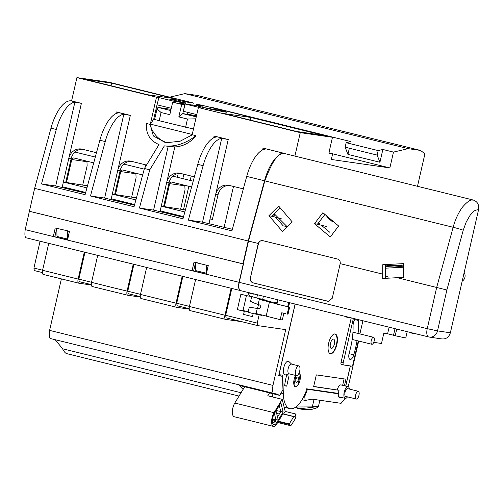 <?xml version="1.0" encoding="UTF-8"?>
<svg xmlns="http://www.w3.org/2000/svg" width="504" height="504" viewBox="0 0 504 504"><rect width="100%" height="100%" fill="white"/><g stroke="black" fill="none" stroke-linecap="round" stroke-linejoin="round"><path stroke-width="0.76" d="M232.357 229.307L202.532 222.163L221.735 138.323L228.236 139.52L215.662 194.443A12.033 10.975 98.2 0 1 228.041 185.163A12.033 10.975 98.2 0 1 229.005 185.352L242.374 188.647A12.033 10.975 98.2 0 1 243.312 188.931M218.018 194.783L215.662 194.443L210.036 219.007L212.392 219.347L218.018 194.783A12.033 10.975 98.2 0 1 229.219 185.409M213.69 137.838L214.099 136.036L216.367 137.006A33.283 13.583 103.8 0 0 197.763 164.348L182.99 218.793L139.406 208.058L149.776 169.829L144.415 168.506L158.999 144.56C149.921 140.786 145.738 133.762 146.437 123.474L150.079 124.368L153.361 135.96L165.703 142.771L180.06 141.246L192.377 134.788L196.018 135.683A31.45 28.69 98.2 0 1 174.831 146.935L166.711 182.385A12.033 10.975 98.2 0 1 179.096 173.105A12.033 10.975 98.2 0 1 180.06 173.294L193.423 176.589A12.033 10.975 98.2 0 1 194.368 176.873M115.788 113.721L116.203 111.919L130.341 115.403L117.76 170.327A12.033 10.975 98.2 0 1 130.145 161.047A12.033 10.975 98.2 0 1 131.109 161.236L144.472 164.531A12.033 10.975 98.2 0 1 146.412 165.224M192.805 105.097L193.284 102.992L109.129 82.265L76.923 77.61L71.581 100.926L81.39 103.345L68.815 158.269A12.033 10.975 98.2 0 1 81.194 148.989A12.033 10.975 98.2 0 1 82.158 149.178L95.527 152.473A12.033 10.975 98.2 0 1 96.466 152.756M323.562 135.368L296.541 131.468L223.688 113.52L250.708 117.419L323.562 135.368M250.708 117.419L250.11 120.028M185.485 104.038L185.97 101.94L193.284 102.992M184.911 103.956L185.138 102.961L169.35 99.074L173.237 99.635L171.927 98.797L185.97 101.94M179.248 100.283L178.983 101.449M178.24 173.502L177.377 177.288M176.035 183.147L175.72 184.514M183.834 174.227L182.826 178.63M181.484 184.489L181.295 185.321M145.272 167.101L145.763 164.94M174.51 102.451L174.737 101.462L185.138 102.961M225.357 112.014L225.439 111.661L226.498 112.241L211.233 109.393L195.451 105.5L185.05 104L200.838 107.888L198.393 107.535L192.232 134.448L150.331 124.123L156.492 97.215L158.936 97.568L157.021 104.819L171.278 108.303M158.936 97.568L174.737 101.462M150.331 124.123L153.733 119.177L154.627 119.391M76.923 77.61L156.492 97.215M111.573 83.147L174.195 98.57L147.262 94.683L84.634 79.254L111.573 83.147L110.975 85.743M173.156 100.013L173.237 99.635M171.247 108.297L171.007 109.349M154.646 119.303L153.739 119.171M218.572 110.647L218.717 110.004L225.439 111.661M332.615 153.821L389.863 167.92L331.323 159.472L332.646 153.682L328.847 153.134L332.47 137.283L226.038 111.063L218.717 110.004M170.094 97.285L179.651 99.635M389.863 167.92L393.485 152.101L408.146 148.648L420.651 150.457L424.91 153.865L417.488 186.291M211.352 107.585L212.089 107.415L350.866 141.599L346.179 142.701L345.152 147.2L377.143 155.081L378.17 150.583L382.857 149.48L393.485 152.101M382.857 149.48L379.928 162.269L347.936 154.388L349.341 148.239M212.089 107.415L212.008 107.749M377.143 155.081L379.928 162.269M208.99 223.556L210.036 219.007M202.532 222.163L188.351 220.116L203.125 165.665A33.283 13.583 -76.2 0 1 221.735 138.323M214.099 136.036L228.236 139.52M294.89 156.089L300.264 132.634L198.393 107.535M150.079 124.368A27.531 25.112 -81.8 0 0 168.103 143.004M262.634 149.896L263.05 148.094L285.081 153.67M332.47 137.283L300.264 132.634M398.897 267.454L399.143 266.377M263.05 148.094L284.647 153.462A33.283 13.583 -76.2 0 0 264.512 180.791L248.182 240.969L34.65 188.364L29.408 211.258L243.274 263.907M206.438 273.256L206.243 265.161L195.583 262.534L195.773 270.629L206.438 273.256L208.183 265.627M58.785 228.627L56.807 228.344L56.996 236.445L67.662 239.072L69.407 231.437M206.243 265.161L208.228 265.444M195.583 262.534L197.562 262.817M284.647 153.462L285.113 153.531M248.182 240.969L242.941 263.857M263.605 148.277L265.318 149.064A33.283 13.583 103.8 0 0 246.714 176.406L231.941 230.851L188.351 220.116M144.415 168.506L134.039 206.734L90.455 195.999L105.229 141.548A33.283 13.583 -76.2 0 1 123.833 114.206L130.341 115.403M116.203 111.919L118.472 112.883A33.283 13.583 103.8 0 0 99.868 140.232L85.094 194.676L41.504 183.941L56.284 129.49A33.283 13.583 -76.2 0 1 74.888 102.148L81.39 103.345M34.65 188.364L50.98 128.186A33.283 13.583 -76.2 0 1 71.114 100.863L71.581 100.926M170.144 97.077L184.798 93.624L197.31 95.432L420.651 150.457M191.199 176.041L190.191 180.445M188.849 186.304L183.506 209.632M181.994 216.229L181.843 216.865M346.179 142.701L378.17 150.583M184.798 93.624L408.146 148.648M192.843 104.927L194.525 105.342M347.936 154.388L345.152 147.2M185.05 104L183.387 111.29L196.781 114.591M328.929 152.769L332.646 153.682M85.51 193.133L55.686 185.989L41.504 183.941M55.686 185.989L74.888 102.148M134.461 205.191L104.63 198.047L123.833 114.206M111.094 199.439L117.76 170.327L120.116 170.667A12.033 10.975 98.2 0 1 131.323 161.293M104.63 198.047L90.455 195.999M196.018 135.683C185.623 143.602 175.071 146.998 164.361 145.883L174.831 146.935M149.776 169.829L164.361 145.883M183.406 217.249L153.581 210.105L168.166 146.431M160.045 211.497L166.711 182.385L169.067 182.725A12.033 10.975 98.2 0 1 180.274 173.351M139.406 208.058L153.581 210.105M163.567 206.734L169.067 182.725M114.616 194.676L120.116 170.667M62.143 187.381L68.815 158.269L71.171 158.609A12.033 10.975 98.2 0 1 82.373 149.234M65.671 182.618L71.171 158.609M67.561 230.983L69.47 231.456L67.505 240.049L53.285 236.546L54.848 236.773L56.782 228.331L69.451 231.254M67.467 230.971L67.662 239.072M283.916 313.028L282.341 319.92L283.916 313.028M256.038 313.551L255.163 313.91L252.284 313.362C248.441 312.329 247.319 311.894 248.907 312.052C247.338 311.894 248.459 312.335 252.284 313.362L255.163 313.91L256.101 313.557L257.267 308.473L249.997 307.289L258.873 308.706M248.144 312.039L249.247 307.219L257.891 308.486M82.713 185.094L87.135 165.778L86.946 161.715L71.77 159.522L66.49 182.574M65.362 187.494L65.218 188.137M81.119 192.056L81.264 191.413M71.77 159.522A2.003 1.827 98.2 0 1 73.993 158.01L93.725 162.868M95.3 157.065L75.335 152.151A8.02 7.314 -81.8 0 0 74.951 152.069M131.657 197.152L136.086 177.836L135.891 173.773L120.721 171.581L115.441 194.632M114.313 199.553L114.162 200.195M130.064 204.114L130.215 203.471M120.721 171.581A2.003 1.827 98.2 0 1 122.945 170.069L142.67 174.926M144.245 169.124L124.286 164.209A8.02 7.314 -81.8 0 0 123.902 164.128M277.005 303.862L277.931 299.817L277.005 303.862L277.402 304.196L287.696 306.734L288.672 302.463L287.696 306.734L288.414 306.816L289.372 302.633L288.622 306.816L289.592 302.69M87.488 185.837L65.722 182.385M63.365 182.051L86.94 187.86M62.294 186.738L85.68 192.503M288.414 306.816L278.807 304.548M329.61 392.547L329.698 392.156M330.498 353.739A10.156 4.145 103.8 0 0 336.836 344.641A10.156 4.145 103.8 0 0 335.198 333.988A10.156 4.145 103.8 0 0 328.74 342.859A10.156 4.145 103.8 0 0 330.341 353.707A10.156 4.145 103.8 0 0 330.498 353.739M295.571 375.411A7.22 2.948 103.8 0 0 293.731 382.517A7.22 2.948 103.8 0 0 295.338 386.763A7.22 2.948 103.8 0 0 299.817 380.873A7.22 2.948 103.8 0 0 299.118 372.878M347.476 396.856A6.017 2.457 -76.2 0 1 345.316 398.381A6.017 2.457 -76.2 0 1 345.221 398.362A6.017 2.457 -76.2 0 1 344.245 392.055A6.017 2.457 -76.2 0 1 347.999 386.663A6.017 2.457 -76.2 0 1 348.094 386.681L342.764 385.371A6.017 2.457 103.8 0 0 342.67 385.352L340.893 384.911L342.676 385.169L344.112 378.901M313.696 386.436L339.034 390.272A6.017 2.457 103.8 0 0 338.543 393.429L306.571 388.817L305.808 392.137A29.761 12.146 -76.2 0 1 289.945 408.656A29.761 12.146 -76.2 0 1 283.311 393.649L282.757 375.209L278.939 374.648M340.893 384.911A6.017 2.457 103.8 0 0 337.258 389.838M342.67 385.352L344.459 385.61L345.933 379.166L316.336 374.888L313.652 386.606L339.034 390.272M344.459 385.61L342.676 385.169M356.429 399.055A4.013 1.638 -76.2 0 1 356.359 399.042A4.013 1.638 -76.2 0 1 355.736 394.758A4.013 1.638 -76.2 0 1 358.281 391.255A4.013 1.638 -76.2 0 1 358.93 395.464A4.013 1.638 -76.2 0 1 356.429 399.055M358.281 391.255L347.615 388.628A4.013 1.638 103.8 0 0 345.07 392.131A4.013 1.638 103.8 0 0 345.7 396.415A4.013 1.638 103.8 0 0 345.763 396.428M348.094 386.681A6.017 2.457 -76.2 0 1 349.392 389.069M335.381 392.975A6.017 2.457 103.8 0 0 335.387 393.385M286.682 386.146L288.981 376.104L286.543 375.751A27.43 11.195 103.8 0 0 284.659 385.85L286.682 386.146L284.684 385.648M272.103 393.523A29.761 12.146 103.8 0 0 272.601 396.963M357.059 340.647A51.32 20.941 -76.2 0 1 353.758 354.829A6.01 2.451 -76.2 0 1 350.11 359.446A6.01 2.451 -76.2 0 1 349.341 352.384A39.293 16.034 103.8 0 0 353.058 326.12A6.01 2.451 -76.2 0 1 355.137 318.83M358.546 319.675A6.01 2.451 -76.2 0 1 358.615 320.531A51.32 20.941 -76.2 0 1 358.06 333.459M353.367 318.396L343.18 362.886L341.044 362.363A2.003 0.819 103.8 0 0 341.378 364.424A2.003 0.819 103.8 0 0 341.41 364.43L343.482 364.94M358.281 340.95L352.932 364.298A2.003 0.819 -76.2 0 1 351.672 366.131L343.545 364.959A2.003 0.819 -76.2 0 1 343.514 364.953A2.003 0.819 -76.2 0 1 343.18 362.886M362.905 320.746L359.894 333.913M351.212 317.974L341.044 362.363M291.621 364.115L288.899 361.563A7.018 2.866 103.8 0 0 284.029 366.736A7.018 2.866 103.8 0 0 285.075 374.888A7.018 2.866 103.8 0 0 285.629 374.844L289.22 373.848M350.305 365.935L345.687 386.089M295.18 304.063L279.014 374.667M289.076 373.81A5.015 2.047 -76.2 0 1 289 373.792A5.015 2.047 -76.2 0 1 288.212 368.437A5.015 2.047 -76.2 0 1 291.394 364.058L298.859 365.898A5.015 2.047 -76.2 0 1 299.672 371.158A5.015 2.047 -76.2 0 1 296.541 375.644A5.015 2.047 -76.2 0 1 296.459 375.631A5.015 2.047 -76.2 0 1 295.653 370.371A5.015 2.047 -76.2 0 1 298.777 365.879A5.015 2.047 -76.2 0 1 298.859 365.898M248.201 311.787L242.6 310.407M195.81 118.812L187.488 119.038L178.826 116.909L181.686 104.41L172.677 102.186L169.817 114.685L161.066 112.531L157.028 108.902L158.029 107.415L171.032 109.355M172.677 102.186L184.766 104.851L182.75 113.658L178.826 116.909M181.686 104.41L184.766 104.851M170.793 110.42L169.867 110.193L170.85 110.156M158.029 107.415L170.762 110.552M218.698 110.099L211.617 109.028L211.529 109.431M196.724 105.664L202.942 106.205L196.39 104.347L200.812 104.99L224.677 110.867M196.113 105.569L196.39 104.347M184.949 104.441L180.212 103.276L199.653 106.086L196.793 105.38M180.212 103.276L180.092 103.793M192.66 115.945L192.755 115.529L187.236 114.169L187.652 112.342M196.264 116.833L182.75 113.658M196.51 115.781L187.236 114.169M192.755 115.529L183.109 113.595M161.066 112.531L159.188 120.733L193.479 129.011M159.188 120.733L154.621 119.417L157.028 108.902M204.202 107.661L208.706 108.31L208.606 108.744M208.706 108.31L211.617 109.028M287.834 314.156L287.198 314.08L288.817 307.005L287.381 306.659L289.661 307.081L287.834 314.156L289.454 307.081L288.817 307.005L287.198 314.08L288.042 314.156M269.432 301.946L259.302 299.376L258.18 304.492C251.786 302.211 249.524 301.115 251.389 301.19C249.467 301.09 251.729 302.192 258.18 304.492L259.673 305.002L258.18 304.492M396.724 329.081L395.199 335.74L393.492 335.317L395.016 328.658M395.199 335.74L405.751 337.995L407.201 331.657M389.126 327.209L387.62 333.774L393.517 335.223M387.62 333.774L383.834 333.226L381.49 343.47L373.735 342.348M256.517 314.08L261.998 315.428L262.093 315.025M265.419 300.497L265.532 300L262.647 299.584L263.416 296.239M258.451 304.586L257.569 308.435M261.998 315.428L253.493 313.595M253.178 313.551L252.479 316.619L243.589 314.433L244.295 311.359L237.346 309.651L240.881 294.223L247.823 295.93L248.529 292.862L253.959 293.908L257.418 295.048L256.731 298.034M237.346 309.651L248.214 311.743M243.035 310.47L246.443 295.59M206.344 265.173L208.246 265.639L206.281 274.233L192.062 270.73L194.027 262.137L195.678 262.546M67.505 240.049L192.062 270.73L193.624 270.957L195.558 262.515M206.312 274.082L193.624 270.957M239.249 282.36L243.457 264.002L29.402 211.271L25.2 229.629C24.539 235.368 25.024 238.134 26.662 237.907L240.685 290.632C238.833 289.894 238.354 287.135 239.249 282.36L206.281 274.233M243.086 389.422L239.186 385.415L279.745 395.407L276.715 394.078L51.055 338.688C49.411 338.89 48.926 336.124 49.6 330.391L61.387 278.901M274.397 393.712C272.752 393.908 272.273 391.142 272.947 385.409L285.711 329.641L257.695 325.603L226.057 317.81L225.66 315.315L257.261 323.102L259.113 315.013M133.913 264.335L127.764 291.199L140.496 294.336M127.764 291.199L128.161 293.693L140.257 296.673L128.199 293.7M182.864 276.394L176.715 303.257L189.447 306.394M176.715 303.257L177.106 305.752L189.202 308.731L177.143 305.758M257.695 325.603L257.261 323.102M241.952 321.722L225.704 319.378A4.007 1.638 -76.2 0 1 225.641 319.366A4.007 1.638 -76.2 0 1 224.973 315.239L231.141 288.288M231.815 288.452L225.66 315.315M195.596 279.531L189.422 306.482A4.007 1.638 103.8 0 0 190.09 310.609A4.007 1.638 103.8 0 0 190.153 310.622L225.578 319.347M189.239 309.122L176.753 307.32A4.007 1.638 -76.2 0 1 176.69 307.308A4.007 1.638 -76.2 0 1 176.022 303.181L182.196 276.23M146.645 267.473L140.477 294.424A4.007 1.638 103.8 0 0 141.145 298.551A4.007 1.638 103.8 0 0 141.208 298.563L176.627 307.289M48.749 243.356L42.575 270.308A4.007 1.638 103.8 0 0 43.243 274.434A4.007 1.638 103.8 0 0 43.312 274.447L78.731 283.172M91.344 285.006L78.857 283.204A4.007 1.638 -76.2 0 1 78.794 283.191A4.007 1.638 -76.2 0 1 78.126 279.065L84.3 252.113M84.968 252.277L78.8 279.203L79.21 281.635L91.306 284.615L79.248 281.642M78.813 279.14L91.545 282.278M97.7 255.415L91.526 282.366A4.007 1.638 103.8 0 0 92.194 286.493A4.007 1.638 103.8 0 0 92.257 286.505L127.676 295.231M140.288 297.064L127.808 295.262A4.007 1.638 -76.2 0 1 127.739 295.25A4.007 1.638 -76.2 0 1 127.077 291.123L133.245 264.172M40.068 241.221L33.919 268.084L42.601 270.22M33.919 268.084L34.316 270.572L42.355 272.557M350.375 365.942L345.757 386.108M341.126 397.354A6.413 2.621 -76.2 0 1 338.279 393.8L306.501 389.113M345.391 398.393L341.076 403.32L312.121 399.143L305.159 400.453L304.744 396.459L307.453 389.353M358.697 341.05L348.233 386.726M303.95 396.264L304.744 396.459M305.159 400.453L302.066 399.691M306.571 392.402L305.777 392.206M278.769 375.386L282.492 376.305L282.971 389.693L279.745 395.407M282.492 376.305L278.68 375.757L295.105 304.044M253.896 294.185L248.529 292.862L249.467 296.169L247.823 295.93M249.467 296.169L251.654 296.705M255.736 297.713L256.75 297.959M257.941 298.425L262.647 299.584M25.2 229.629L53.285 236.546L55.251 227.953L56.902 228.356M67.536 239.898L54.848 236.773M55.22 339.721L62.572 348.762C64.21 352.17 65.948 353.877 67.794 353.877M266.931 316.323L266.181 316.121L269.426 301.934L270.27 302.035L259.302 299.376L271.801 302.041L262.162 299.464M282.196 312.871L281.755 312.77L280.18 319.668L282.341 319.92L280.18 319.662L281.755 312.77L285.529 313.683M255.219 313.923L258.168 314.276L255.219 313.923M258.111 314.269L259.018 313.91M374.359 339.753A3.61 1.474 103.8 0 0 373.565 337.283A3.61 1.474 103.8 0 0 371.272 340.433A3.61 1.474 103.8 0 0 371.839 344.289A3.61 1.474 103.8 0 0 374.359 339.753M273.111 214.988L274.812 215.214M327.109 216.266L326.649 216.915L332.968 222.157L333.383 221.571M326.92 226.605L317.4 224.236L324.948 214.433M314.515 223.663L322.888 212.694L338.612 225.994L330.277 237L314.515 223.663L317.4 224.236M403.736 263.617L403.496 277.358L382.662 278.473L382.769 264.707L403.736 263.617M397.184 277.685L446.872 290.008L463.239 230.24L466.213 221.993L470.087 215.303C474.081 211.05 473.672 210.426 478.579 209.595L450.362 332.804C448.831 337.403 445.864 339.419 441.46 338.864M442.071 338.984L429.301 337.069A8.02 8.02 0 0 1 428.57 336.924A8.02 3.27 -76.2 0 1 427.234 328.665L436.685 287.419L453.153 227.273L264.833 180.879L248.504 241.057L239.06 282.309A8.02 3.27 -76.2 0 0 240.389 290.569L428.57 336.924A8.02 3.27 -76.2 0 0 428.702 336.949A8.02 7.226 -81.5 0 0 429.301 337.069A8.02 7.226 -81.5 0 0 437.51 330.876L446.872 290.008M264.833 180.879C272.387 160.732 278.907 151.609 284.388 153.5L473.262 200.031C477.471 201.55 479.241 204.737 478.579 209.595M340.181 263.642L332.262 298.248L328.602 301.373L253.002 282.845C250.916 282.07 250.028 280.476 250.343 278.069L258.269 243.463C259.182 241.296 260.7 240.358 262.836 240.654L337.623 259.075C339.633 259.806 340.49 261.33 340.181 263.642L382.567 274.088M327.821 301.272L253.002 282.845M328.003 301.272L328.702 301.367M403.691 266.181L399.489 266.408L393.75 265.923L401.373 265.507L398.437 265.198L401.719 265.022M394.456 265.98L385.56 266.465M346.702 316.758L346.62 317.123L352.913 318.289M411.044 332.609L410.962 332.974L417.255 334.139M248.504 241.057L258.269 243.463M282.536 231.575L268.941 215.687L278.668 206.073L292.238 221.93L282.536 231.575M385.604 278.315L385.598 265.066L390.411 265.677L398.437 265.243M382.769 264.707L385.598 265.066M337.749 259.106L262.893 240.666C260.694 240.383 259.214 241.391 258.445 243.69L258.231 243.634M250.343 278.069L258.445 243.69M250.57 278.076C250.255 280.489 251.143 282.076 253.228 282.851M388.086 278.177L387.954 276.639L385.56 276.23M286.927 226.46L283.235 225.887L275.474 217.092L271.782 216.298L280.281 207.957M268.941 215.687L271.782 216.298M281.301 218.78L275.474 217.092M273.918 214.2L274.888 215.303L273.067 215.032M318.497 222.812L319.914 223.99L317.835 223.675M329.887 232.344L320.979 224.948M398.853 265.646L396.169 265.362M463.239 230.24A8.02 0.41 -164.7 0 0 453.153 227.273C455.055 220.04 458.054 213.463 462.155 207.528C471.146 196.888 473.029 200.964 473.262 200.031M401.719 265.06L403.704 265.35M296.44 382.492A2.81 1.147 103.8 0 0 298.192 379.972A2.81 1.147 103.8 0 0 297.738 377.03A2.81 1.147 103.8 0 0 295.955 379.481A2.81 1.147 103.8 0 0 296.396 382.479A2.81 1.147 103.8 0 0 296.44 382.492M298.966 373.237A6.817 2.785 103.8 0 1 300.094 375.335L297.94 384.741A6.817 2.785 -76.2 0 1 295.438 386.373A6.817 2.785 -76.2 0 1 294.04 384.18L293.813 384.124M296.018 375.524L294.04 384.18M258.829 308.7C261.16 307.963 261.444 306.734 259.673 305.002C261.45 306.734 261.166 307.963 258.829 308.7L257.267 308.473L256.101 313.57L266.2 316.021L256.051 313.557M255.799 313.765L255.421 313.721M279.159 319.397L277.528 318.994M275.701 318.547L271.732 317.558M270.919 317.35L268.531 316.733M268.26 316.669L267.813 316.55M185.39 209.954L163.624 206.501M161.261 206.167L184.842 211.976M160.19 210.855L183.582 216.619M278.139 421.747L289.422 424.526L289.271 423.933L293.725 416.619L282.883 413.948L276.835 423.889A8.341 3.402 103.8 0 1 273.445 426.39L234.196 416.72A8.341 3.402 -76.2 0 1 232.35 411.459A8.341 3.402 -76.2 0 1 234.801 403.03L244.698 386.776M289.271 423.933L278.428 421.262M294.475 416.663L283.632 413.992L285.201 411.421L296.043 414.093L294.475 416.663L293.725 416.619M282.883 413.948L283.632 413.992M276.003 410.873L280.892 402.847L283.16 411.957L278.271 419.983L276.003 410.88L274.352 413.582A6.785 2.766 103.8 0 0 272.834 423.738A6.785 2.766 103.8 0 0 276.627 422.692L278.271 419.983L275.902 419.681L274.932 421.262L272.355 420.626M272.5 422.661A5.179 2.117 103.8 0 0 272.828 422.818A5.179 2.117 103.8 0 0 274.932 421.262L276.627 422.692M274.384 413.538L275.921 419.7M272.525 418.849L275.902 419.681M279.254 405.544L280.778 411.667L277.528 417.003M276.211 410.539L283.16 411.957M234.801 403.03L274.044 412.694L282.19 399.326L285.201 411.421M274.044 412.694A8.341 3.402 103.8 0 0 271.593 421.13A8.341 3.402 103.8 0 0 273.445 426.39M282.19 399.326L267.788 395.779L269.546 392.893M276.639 413.412L279.317 414.067M289.422 424.526A4.013 1.638 103.8 0 0 290.191 425.578A4.013 1.638 103.8 0 0 291.822 424.374L295.646 418.093L296.043 414.093M275.392 420.512L272.406 419.775M261.614 299.004L258.659 298.651L259.289 299.389M276.249 302.387L271.801 302.041M269.432 301.94L277.005 303.868M136.439 197.896L114.673 194.443M112.316 194.109L135.891 199.918M111.239 198.797L134.631 204.561M329.629 353.348A10.023 4.089 103.8 0 0 336.307 345.032A10.023 4.089 103.8 0 0 334.65 333.995A10.023 4.089 103.8 0 0 334.398 333.982M333.484 339.072A4.813 1.966 103.8 0 0 333.031 339.129A4.813 1.966 103.8 0 0 330.504 343.293A4.813 1.966 103.8 0 0 330.807 348.157A4.813 1.966 103.8 0 0 331.336 348.447A4.813 1.966 103.8 0 0 334.36 344.043A4.813 1.966 103.8 0 0 333.484 339.072M180.608 209.21L185.031 189.895L184.842 185.831L169.665 183.639L164.386 206.69M163.258 211.611L163.113 212.253M179.014 216.172L179.159 215.529M169.665 183.639A2.003 1.827 98.2 0 1 171.889 182.127L191.621 186.984M193.196 181.188L173.231 176.268A8.02 7.314 -81.8 0 0 172.853 176.186M464.178 272.494A6.017 5.487 98.2 0 1 462.181 281.188M224.135 227.285L233.484 186.455M259.302 299.382L258.659 298.651L255.862 297.744C252.038 296.717 250.91 296.276 252.479 296.434M285.138 313.589L284.161 313.349M282.958 313.06L282.53 312.959M278.095 304.372L269.438 301.928L266.188 316.121L280.18 319.668M278.788 304.542L278.113 304.372M303.597 409.122L303.515 409.481L310.829 409.494A25.666 23.411 98.2 0 1 309.21 409.607M295.873 406.98L312.316 406.911L312.48 407.446L300.107 408.618L303.95 409.172A25.666 23.411 -81.8 0 0 309.286 409.273M299.974 408.599L297.045 408.202L300.422 409.034L305.506 409.771L309.198 409.664M303.534 409.399L301.537 408.826M310.829 409.494L310.741 409.884M300.107 408.618L295.344 407.345L299.874 408.58M316.632 407.919A0.598 0.41 -117.5 0 1 316.443 408.019L310.798 409.651M314.843 390.008L318.856 390.997M313.305 389.787A32.08 1.178 -167.1 0 1 316.909 390.713M312.48 407.446C318.074 405.594 319.397 405.783 316.443 408.019M314.03 399.42L312.316 406.911L318.484 406.205C318.648 406.482 317.999 407.081 316.543 407.988M153.733 119.177L157.021 104.819M214.654 136.219L226.693 139.186M197.763 164.348L203.125 165.665M264.512 180.791L246.714 176.406M99.868 140.232L105.229 141.548M50.98 128.186L56.284 129.49M79.846 103.011L71.114 100.863M116.758 112.102L128.797 115.07M283.311 393.649L281.049 393.095M353.758 354.829L349.026 353.663M358.615 320.531L354.677 319.561M216.915 110.313L217.029 109.809M200.17 105.336L200.056 105.853M187.488 119.038L185.611 127.247M272.947 385.409L49.6 330.391M257.62 325.584L226.094 317.816M189.422 306.482L224.973 315.239M140.477 294.424L176.022 303.181M42.575 270.308L78.126 279.065M91.526 282.366L127.077 291.123M42.355 272.551L34.354 270.579M335.387 393.334L331.84 392.465M241.069 392.736L62.572 348.762M239.06 282.309L427.234 328.665L437.51 330.876L450.362 332.804M275.493 420.349L272.425 419.599M356.359 399.042L345.7 396.415M345.221 398.362L338.663 396.749M289.945 408.656L284.155 407.226M343.514 364.953L341.378 364.424M289 373.792L296.459 375.631M190.09 310.609L225.641 319.366M141.145 298.551L176.69 307.308M43.243 274.434L78.794 283.191M92.194 286.493L127.739 295.25M67.328 353.783L239.028 396.081M289.68 307.081L288.061 314.162M373.565 337.283L352.957 332.205M371.839 344.289L352.195 339.45M295.438 386.373L294.5 386.146M290.191 425.578L277.679 422.497M274.289 213.828L287.305 226.838M385.516 268.185L403.673 267.196M251.723 296.428L250.614 301.247M319.851 400.258L318.503 406.174"/></g></svg>
